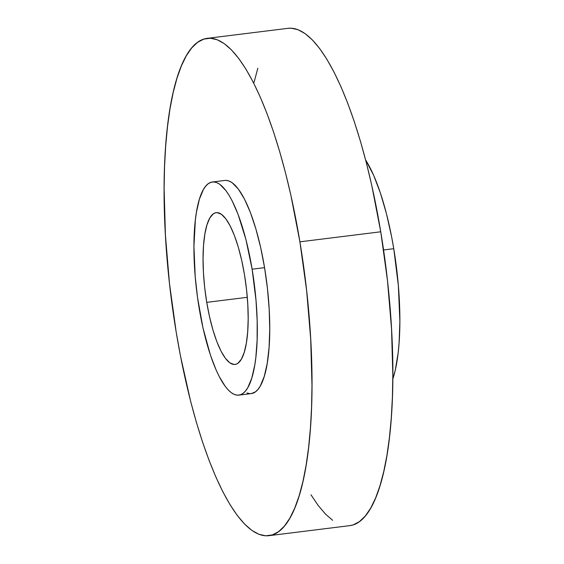 <?xml version="1.0" encoding="UTF-8"?>
<svg xmlns="http://www.w3.org/2000/svg" width="564" height="564" viewBox="0 0 564 564"><rect width="100%" height="100%" fill="white"/><g stroke="black" fill="none" stroke-linecap="round" stroke-linejoin="round"><path stroke-width="0.85" d="M383.562 249.958L393.757 248.689A126.914 34.284 -97.1 0 0 365.606 159.922L373.629 175.27L380.383 192.98L386.453 213.707L391.592 236.654L393.757 248.689L383.562 249.958M268.922 535.68L349.765 525.648A250.571 67.694 -97.1 0 0 380.749 231.79L299.907 241.829A250.571 67.694 82.9 0 1 268.922 535.68A250.571 67.694 82.9 0 1 176.208 332.21L180.473 355.969L190.625 401.286L196.413 422.401L202.603 442.204L209.131 460.52L215.941 477.165L222.963 491.977L230.126 504.815L237.373 515.559L244.621 524.097L251.805 530.357L258.862 534.27L265.714 535.8L272.299 534.933L278.56 531.683L284.425 526.078L289.847 518.168L294.768 508.03L299.146 495.77L302.931 481.494L306.097 465.342L308.6 447.478L310.433 428.069L311.561 407.3L311.984 385.374L310.693 338.901L306.619 290.425L299.907 241.829L380.749 231.79A250.571 67.694 -97.1 0 0 288.035 28.32L207.192 38.352A250.571 67.694 82.9 0 1 299.907 241.829L290.812 194.961L285.483 172.753L279.695 151.638L273.505 131.828L266.976 113.512L260.166 96.867L253.151 82.055L245.982 69.217L238.741 58.48L231.487 49.935L224.303 43.682L217.246 39.769L210.393 38.232L203.808 39.099L197.548 42.349L191.682 47.954L186.261 55.864L181.34 66.002L176.962 78.269L173.176 92.545L170.018 108.69L167.508 126.555L165.682 145.963L164.547 166.732L164.124 188.665L165.414 235.139L169.489 283.607L176.208 332.21A250.571 67.694 82.9 0 1 207.192 38.352M206.741 302.353L247.293 297.32L206.741 302.353L204.69 287.52L203.449 272.729L203.054 258.545L203.526 245.516L204.852 234.138L206.974 224.853L209.808 218.014L213.255 213.89L215.166 212.896L217.175 212.635L221.419 214.299L225.826 218.811L230.225 226.009L234.448 235.611L238.325 247.243L241.716 260.469L244.494 274.767A76.471 20.664 82.9 0 1 235.04 364.45A76.471 20.664 82.9 0 1 206.741 302.353A76.471 20.664 82.9 0 1 216.195 212.67A76.471 20.664 82.9 0 1 244.494 274.767L246.546 289.6L247.786 304.398L248.181 318.575L247.709 331.611L246.383 342.982L244.261 352.267L241.427 359.106L237.98 363.23L236.069 364.224L234.06 364.485L229.816 362.828L225.41 358.309L221.01 351.111L216.787 341.516L212.91 329.877L209.519 316.658L206.741 302.353M238.847 395.131L251.283 393.587A107.386 29.011 -97.1 0 0 264.565 267.653L252.122 269.197L264.565 267.653A107.386 29.011 -97.1 0 0 224.824 180.445L212.388 181.989A107.386 29.011 82.9 0 1 252.122 269.197A107.386 29.011 82.9 0 1 238.847 395.131A107.386 29.011 82.9 0 1 199.113 307.93A107.386 29.011 82.9 0 1 212.388 181.989M252.122 269.197L245.946 239.587L238.015 214.2L232.086 200.721L229.012 195.222L225.91 190.618L219.727 184.273L216.703 182.595L213.763 181.939L210.943 182.313L208.257 183.702L205.747 186.106L203.421 189.497L199.437 199.099L196.455 212.134L195.384 219.791L193.931 246.412L195.214 276.656L197.534 297.559L203.005 328.015L210.421 355.073L216.139 370.054L219.149 376.399L225.325 386.509L228.434 390.168L231.515 392.847L234.532 394.525L237.472 395.181L240.292 394.814L242.978 393.418L245.488 391.014L247.815 387.623L251.798 378.028L254.78 364.986L255.852 357.329L257.121 340.113L257.177 320.909L256.021 300.464L252.122 269.197M226.199 180.395L229.139 181.051L232.164 182.729L238.346 189.074L244.522 199.177L250.451 212.656L255.901 228.998L260.667 247.568L264.565 267.653L267.442 288.479L269.19 309.248L269.74 329.172L269.07 347.466L267.216 363.442L264.234 376.484L260.251 386.079L257.931 389.47L255.414 391.874L251.248 393.594M249.908 393.637L246.976 392.981M310.968 494.783L318.216 505.52L325.463 514.065L332.654 520.318M349.687 525.662L353.149 524.901L359.402 521.651L365.268 516.046L370.689 508.136L375.61 497.998L379.988 485.731L383.774 471.455L386.939 455.31L389.442 437.445L391.275 418.037L392.403 397.267L392.826 375.335L391.543 328.861L387.461 280.393L380.749 231.79L371.655 184.929L366.325 162.714L360.537 141.599L354.347 121.796L347.819 103.48L341.016 86.835L333.994 72.023L326.824 59.185L319.584 48.441L312.329 39.903L305.145 33.643L298.095 29.73L291.236 28.2L287.95 28.327M257.811 68.23L254.019 82.506M392.805 379.071A126.914 34.284 -97.1 0 0 393.757 248.689L398.36 285.652L399.876 321.395L399.086 343.018L398.163 352.852L395.286 370.083L392.805 379.079"/></g></svg>

